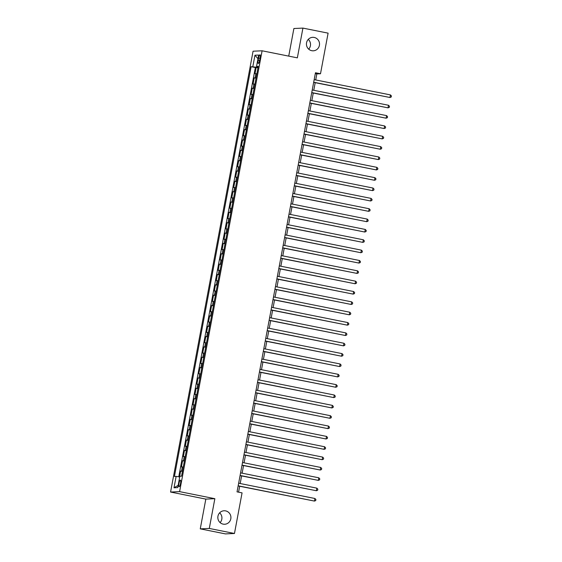 <?xml version="1.0" encoding="UTF-8"?>
<svg xmlns="http://www.w3.org/2000/svg" width="562" height="562" viewBox="0 0 562 562"><rect width="100%" height="100%" fill="white"/><g stroke="black" fill="none" stroke-linecap="round" stroke-linejoin="round"><path stroke-width="0.84" d="M219.651 512.832A6.751 6.561 -92.6 0 1 220.107 522.604M225.636 510.886A6.751 6.561 -92.6 0 1 224.709 524.248A6.751 6.561 -92.6 0 1 217.845 517.012A6.751 6.561 -92.6 0 1 225.636 510.886M308.257 39.396A6.751 6.561 -92.6 0 1 308.707 49.168M314.235 37.45A6.751 6.561 -92.6 0 1 313.308 50.812A6.751 6.561 -92.6 0 1 306.452 43.576A6.751 6.561 -92.6 0 1 314.235 37.45M180.542 483.376A3.372 0.759 -78.7 0 0 180.423 480.11A3.372 0.759 -78.7 0 0 178.976 483.453A3.372 0.759 -78.7 0 0 179.095 486.727A3.372 0.759 -78.7 0 0 180.542 483.376M200.255 528.856L209.289 528.442L214.853 498.691L205.825 499.105L200.255 528.856L225.439 533.9L234.466 533.486L242.067 492.867L237.031 491.855L315.465 72.751L320.502 73.763L328.103 33.144L302.925 28.1L293.891 28.514L288.728 56.123M205.825 499.105L170.567 492.045L253.069 51.212L262.103 50.791L179.601 491.631L170.567 492.045M256.862 73.741L255 73.706L256.167 67.496L257.965 67.854M256.089 77.879L254.228 77.844L256.026 78.202M254.228 77.844L253.069 84.054L254.923 84.089M252.991 94.437L251.13 94.402L252.289 88.192L254.087 88.557M251.052 104.785L249.191 104.75L250.357 98.54L252.155 98.905M249.114 115.133L247.259 115.098L248.418 108.888L250.216 109.253M247.182 125.488L245.32 125.445L246.479 119.235L248.278 119.601M245.243 135.835L243.381 135.793L244.547 129.59L246.346 129.948M243.304 146.183L241.449 146.141L242.608 139.938L244.407 140.296M241.372 156.531L239.51 156.489L240.669 150.286L242.468 150.644M239.433 166.879L237.571 166.844L238.738 160.634L240.536 160.992M237.494 177.227L235.64 177.192L236.799 170.981L238.597 171.34M235.562 187.575L233.701 187.539L234.86 181.329L236.658 181.688M233.623 197.922L231.762 197.887L232.928 191.677L234.726 192.035M231.685 208.27L229.83 208.235L230.989 202.025L232.787 202.383M229.746 218.618L227.891 218.583L229.05 212.373L230.849 212.731M227.814 228.966L225.952 228.931L227.118 222.721L228.917 223.079M225.875 239.314L224.013 239.279L225.179 233.068L226.978 233.427M223.936 249.661L222.081 249.626L223.24 243.416L225.039 243.782M222.004 260.009L220.142 259.974L221.309 253.764L223.107 254.129M220.065 270.364L218.204 270.322L219.37 264.112L221.168 264.477M218.126 280.712L216.272 280.67L217.431 274.46L219.229 274.825M216.194 291.06L214.333 291.018L215.492 284.815L217.297 285.173M214.255 301.408L212.394 301.365L213.56 295.162L215.358 295.521M212.317 311.755L210.462 311.72L211.621 305.51L213.419 305.868M210.385 322.103L208.523 322.068L209.682 315.858L211.481 316.216M208.446 332.451L206.584 332.416L207.75 326.206L209.549 326.564M206.507 342.799L204.652 342.764L205.811 336.554L207.61 336.912M204.575 353.147L202.713 353.112L203.873 346.902L205.671 347.26M202.636 363.495L200.775 363.459L201.941 357.249L203.739 357.608M200.697 373.842L198.843 373.807L200.002 367.597L201.8 367.955M198.765 384.19L196.904 384.155L198.063 377.945L199.861 378.303M196.826 394.538L194.965 394.503L196.131 388.293L197.929 388.658M194.888 404.886L193.033 404.851L194.192 398.641L195.99 399.006M192.956 415.234L191.094 415.199L192.253 408.988L194.052 409.354M191.017 425.589L189.155 425.546L190.321 419.336L192.12 419.702M189.078 435.936L187.223 435.894L188.382 429.691L190.181 430.049M187.146 446.284L185.284 446.242L186.444 440.039L188.242 440.397M185.207 456.632L183.345 456.597L184.512 450.387L186.31 450.745M183.268 466.98L181.414 466.945L182.573 460.735L184.371 461.093M258.618 58.034L258.19 60.31A3.267 0.738 -78.7 0 0 258.302 63.478A3.267 0.738 -78.7 0 0 259.7 60.239L260.129 57.963A3.267 0.738 -78.7 0 0 260.016 54.795A3.267 0.738 -78.7 0 0 258.618 58.034L260.065 58.322M257.93 66.829L257.832 67.37L251.116 66.688L174.424 476.478L176.138 476.4L174.002 487.788L177.711 487.612L179.847 476.232L181.554 476.154L258.246 66.358L256.532 66.435L258.148 66.885M252.823 66.611L254.958 55.224L258.668 55.055L256.532 66.435M256.167 67.496L255.345 67.531L178.758 476.801M182.495 471.118L180.634 471.082L179.545 476.92M182.573 460.735L184.434 460.77M184.512 450.387L186.366 450.422M186.444 440.039L188.305 440.074M188.382 429.691L190.244 429.726M190.321 419.336L192.176 419.378M192.253 408.988L194.115 409.031M194.192 398.641L196.054 398.683M196.131 388.293L197.986 388.328M198.063 377.945L199.924 377.98M200.002 367.597L201.863 367.632M201.941 357.249L203.795 357.284M203.873 346.902L205.734 346.937M205.811 336.554L207.673 336.589M207.75 326.206L209.605 326.241M209.682 315.858L211.544 315.893M211.621 305.51L213.483 305.545M213.56 295.162L215.415 295.198M215.492 284.815L217.353 284.85M217.431 274.46L219.292 274.502M219.37 264.112L221.224 264.154M221.309 253.764L223.163 253.806M223.24 243.416L225.102 243.458M225.179 233.068L227.041 233.104M227.118 222.721L228.973 222.756M229.05 212.373L230.912 212.408M230.989 202.025L232.851 202.06M232.928 191.677L234.783 191.712M234.86 181.329L236.721 181.364M236.799 170.981L238.66 171.017M238.738 160.634L240.592 160.669M240.669 150.286L242.531 150.321M242.608 139.938L244.47 139.973M244.547 129.59L246.402 129.625M246.479 119.235L248.341 119.277M248.418 108.888L250.28 108.93M250.357 98.54L252.212 98.582M252.289 88.192L254.15 88.227M209.289 528.442L234.466 533.486M214.853 498.691L179.601 491.631M262.103 50.791L297.354 57.851L302.925 28.1M315.718 79.945L316.842 73.931L320.502 73.763M238.569 492.164L239.679 486.263M240.185 483.531L241.611 475.916M242.124 473.183L243.55 465.568M244.063 462.835L245.489 455.22M245.994 452.487L247.421 444.872M247.933 442.139L249.359 434.524M249.872 431.792L251.298 424.177M251.804 421.444L253.23 413.822M253.743 411.096L255.169 403.474M255.682 400.741L257.108 393.126M257.614 390.393L259.04 382.778M259.553 380.045L260.979 372.43M261.492 369.698L262.918 362.083M263.423 359.35L264.85 351.735M265.362 349.002L266.788 341.387M267.301 338.654L268.727 331.039M269.24 328.306L270.659 320.691M271.172 317.959L272.598 310.343M273.111 307.611L274.537 299.996M275.05 297.263L276.469 289.648M276.982 286.915L278.408 279.3M278.921 276.567L280.347 268.945M280.86 266.219L282.279 258.597M282.791 255.872L284.217 248.249M284.73 245.517L286.156 237.902M286.669 235.169L288.095 227.554M288.601 224.821L290.027 217.206M290.54 214.473L291.966 206.858M292.479 204.125L293.905 196.51M294.411 193.778L295.837 186.162M296.35 183.43L297.776 175.815M298.289 173.082L299.715 165.467M300.22 162.734L301.646 155.119M302.159 152.386L303.585 144.771M304.098 142.038L305.524 134.423M306.03 131.691L307.456 124.076M307.969 121.343L309.395 113.721M309.908 110.995L311.334 103.373M311.84 100.64L313.266 93.025M313.779 90.292L315.205 82.677M315.303 73.622L316.842 73.931M255.345 67.531L251.116 66.688M180.634 471.082L182.432 471.441M176.138 476.4L179.714 476.948M257.979 58.729L254.958 55.224M174.002 487.788L178.133 485.371M313.666 82.368L389.965 97.5L313.694 82.228M390.45 94.915L391.433 95.962L391.236 96.994L389.965 97.5L390.45 94.915L314.179 79.642M311.727 92.716L388.026 107.848L311.755 92.575M388.511 105.263L389.494 106.309L389.297 107.342L388.026 107.848L388.511 105.263L312.24 89.99M309.795 103.071L386.094 118.196L309.824 102.923M386.579 115.61L387.555 116.657L387.366 117.69L386.094 118.196L386.579 115.61L310.308 100.338M307.857 113.419L384.155 128.543L307.885 113.271M384.64 125.958L385.623 127.005L385.427 128.038L384.155 128.543L384.64 125.958L308.369 110.686M305.918 123.766L382.216 138.891L305.946 123.619M382.701 136.306L383.684 137.353L383.488 138.385L382.216 138.891L382.701 136.306L306.43 121.034M303.986 134.114L380.284 149.239L304.014 133.967M380.769 146.654L381.746 147.701L381.556 148.733L380.284 149.239L380.769 146.654L304.492 131.382M302.047 144.462L378.345 159.587L302.075 144.315M378.83 157.002L379.814 158.048L379.617 159.081L378.345 159.587L378.83 157.002L302.56 141.729M300.108 154.81L376.407 169.935L300.136 154.662M376.891 167.35L377.875 168.396L377.678 169.429L376.407 169.935L376.891 167.35L300.621 152.077M298.176 165.158L374.475 180.283L298.204 165.01M374.959 177.697L375.936 178.744L375.746 179.777L374.475 180.283L374.959 177.697L298.682 162.425M296.237 175.506L372.536 190.63L296.265 175.358M373.02 188.045L374.004 189.092L373.807 190.125L372.536 190.63L373.02 188.045L296.75 172.773M294.298 185.853L370.597 200.978L294.326 185.706M371.082 198.393L372.065 199.44L371.868 200.479L370.597 200.978L371.082 198.393L294.811 183.121M292.366 196.201L368.665 211.333L292.388 196.061M369.15 208.741L370.126 209.788L369.937 210.827L368.665 211.333L369.15 208.741L292.872 193.468M290.428 206.549L366.726 221.681L290.456 206.409M367.211 219.089L368.194 220.135L367.998 221.175L366.726 221.681L367.211 219.089L290.94 203.816M288.489 216.897L364.787 232.029L288.517 216.756M365.272 229.437L366.255 230.483L366.059 231.523L364.787 232.029L365.272 229.437L289.001 214.164M286.557 227.245L362.855 242.377L286.578 227.104M363.34 239.784L364.317 240.831L364.127 241.871L362.855 242.377L363.34 239.784L287.063 224.512M284.618 237.593L360.916 252.724L284.646 237.452M361.401 250.139L362.385 251.186L362.188 252.219L360.916 252.724L361.401 250.139L285.131 234.867M282.679 247.947L358.978 263.072L282.707 247.8M359.462 260.487L360.446 261.534L360.249 262.566L358.978 263.072L359.462 260.487L283.192 245.215M280.747 258.295L357.046 273.42L280.768 258.148M357.53 270.835L358.507 271.882L358.317 272.914L357.046 273.42L357.53 270.835L281.253 255.562M278.808 268.643L355.107 283.768L278.836 268.495M355.591 281.183L356.575 282.229L356.378 283.262L355.107 283.768L355.591 281.183L279.321 265.91M276.869 278.991L353.168 294.116L276.897 278.843M353.653 291.53L354.636 292.577L354.439 293.61L353.168 294.116L353.653 291.53L277.382 276.258M274.937 289.339L351.236 304.464L274.959 289.191M351.721 301.878L352.697 302.925L352.507 303.958L351.236 304.464L351.721 301.878L275.443 286.606M272.999 299.687L349.297 314.811L273.027 299.539M349.782 312.226L350.765 313.273L350.569 314.306L349.297 314.811L349.782 312.226L273.511 296.954M271.06 310.034L347.358 325.159L271.088 309.887M347.843 322.574L348.826 323.621L348.63 324.653L347.358 325.159L347.843 322.574L271.572 307.302M269.128 320.382L345.426 335.507L269.149 320.235M345.904 332.922L346.887 333.969L346.698 335.001L345.426 335.507L345.904 332.922L269.634 317.649M267.189 330.73L343.487 345.855L267.217 330.582M343.972 343.27L344.949 344.316L344.759 345.349L343.487 345.855L343.972 343.27L267.702 327.997M265.25 341.078L341.548 356.21L265.278 340.93M342.033 353.617L343.017 354.664L342.82 355.704L341.548 356.21L342.033 353.617L265.763 338.345M263.311 351.426L339.617 366.557L263.339 351.285M340.094 363.965L341.078 365.012L340.888 366.052L339.617 366.557L340.094 363.965L263.824 348.693M261.379 361.773L337.678 376.905L261.407 361.633M338.162 374.313L339.139 375.36L338.949 376.399L337.678 376.905L338.162 374.313L261.892 359.041M259.44 372.121L335.739 387.253L259.468 371.981M336.224 384.661L337.207 385.708L337.01 386.747L335.739 387.253L336.224 384.661L259.953 369.389M257.501 382.469L333.807 397.601L257.529 382.329M334.285 395.016L335.268 396.062L335.078 397.095L333.807 397.601L334.285 395.016L258.014 379.743M255.57 392.817L331.868 407.949L255.598 392.676M332.353 405.364L333.329 406.41L333.14 407.443L331.868 407.949L332.353 405.364L256.082 390.091M253.631 403.172L329.929 418.297L253.659 403.024M330.414 415.711L331.397 416.758L331.201 417.791L329.929 418.297L330.414 415.711L254.143 400.439M251.692 413.52L327.99 428.644L251.72 413.372M328.475 426.059L329.458 427.106L329.262 428.139L327.99 428.644L328.475 426.059L252.205 410.787M249.76 423.867L326.058 438.992L249.788 423.72M326.543 436.407L327.52 437.454L327.33 438.486L326.058 438.992L326.543 436.407L250.273 421.135M247.821 434.215L324.119 449.34L247.849 434.068M324.604 446.755L325.588 447.802L325.391 448.834L324.119 449.34L324.604 446.755L248.334 431.483M245.882 444.563L322.181 459.688L245.91 444.416M322.665 457.103L323.649 458.149L323.452 459.182L322.181 459.688L322.665 457.103L246.395 441.83M243.95 454.911L320.249 470.036L243.978 454.763M320.733 467.451L321.71 468.497L321.52 469.53L320.249 470.036L320.733 467.451L244.456 452.178M242.011 465.259L318.31 480.384L242.039 465.111M318.795 477.798L319.778 478.845L319.581 479.878L318.31 480.384L318.795 477.798L242.524 462.526M240.072 475.607L316.371 490.731L240.1 475.459M316.856 488.146L317.839 489.193L317.642 490.226L316.371 490.731L316.856 488.146L240.585 472.874M238.14 485.954L314.439 501.079L238.169 485.807M314.924 498.494L315.9 499.541L315.711 500.58L314.439 501.079L314.924 498.494L238.646 483.222M255.12 77.802L255.893 73.664M181.526 471.04L182.299 466.903M183.465 460.692L184.238 456.555M185.397 450.345L186.177 446.207M187.336 439.997L188.108 435.859M189.275 429.649L190.047 425.504M191.213 419.301L191.986 415.156M193.145 408.953L193.918 404.809M195.084 398.599L195.857 394.461M197.023 388.251L197.796 384.113M198.955 377.903L199.728 373.765M200.894 367.555L201.667 363.417M202.833 357.207L203.606 353.069M204.765 346.859L205.544 342.722M206.704 336.512L207.476 332.374M208.643 326.164L209.415 322.026M210.574 315.816L211.354 311.678M212.513 305.468L213.286 301.33M214.452 295.12L215.225 290.983M216.384 284.772L217.164 280.628M218.323 274.425L219.096 270.28M220.262 264.077L221.035 259.932M222.194 253.722L222.974 249.584M224.133 243.374L224.905 239.236M226.072 233.026L226.844 228.889M228.003 222.678L228.783 218.541M229.942 212.331L230.715 208.193M231.881 201.983L232.654 197.845M233.813 191.635L234.593 187.497M235.752 181.287L236.525 177.149M237.691 170.939L238.464 166.802M239.623 160.591L240.403 156.454M241.562 150.244L242.334 146.106M243.501 139.896L244.273 135.758M245.432 129.548L246.212 125.403M247.371 119.2L248.144 115.055M249.31 108.852L250.083 104.708M251.249 98.498L252.022 94.36M253.181 88.15L253.954 84.012M259.63 60.598L258.19 60.31"/></g></svg>
